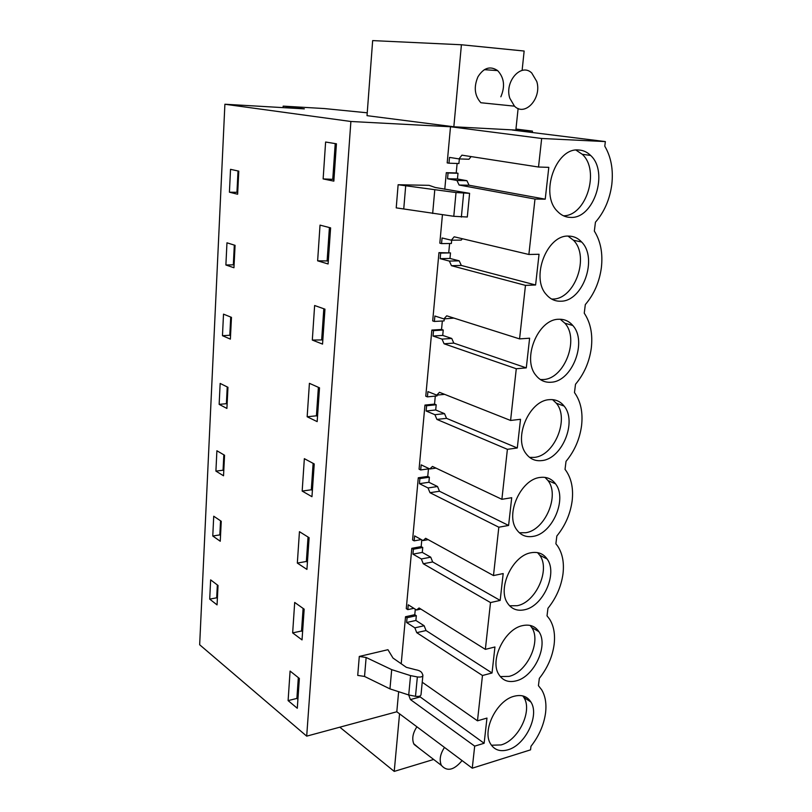 <?xml version="1.0" encoding="UTF-8"?>
<svg xmlns="http://www.w3.org/2000/svg" width="812" height="812" viewBox="0 0 812 812"><rect width="100%" height="100%" fill="white"/><g stroke="black" fill="none" stroke-linecap="round" stroke-linejoin="round"><path stroke-width="1.22" d="M283.083 107.631L283.165 106.128L304.338 108.869L224.894 104.24L350.885 121.485L450.508 126.753L541.665 138.476L605.356 141.582L604.788 146.18C611.121 157.01 613.456 169.82 611.791 184.598L611.751 184.882C609.69 199.62 604.26 212.064 595.44 222.214L594.343 231.095C600.667 241.215 603.001 253.445 601.357 267.777C599.388 282.099 594.029 294.37 585.31 304.591L584.254 313.188C590.527 322.587 592.882 334.219 591.298 348.084C589.38 361.939 584.112 374.007 575.505 384.269L574.48 392.572C580.722 401.311 583.077 412.374 581.554 425.792C579.697 439.211 574.52 451.066 566.025 461.358L565.03 469.397L565.802 470.392C571.435 478.43 573.546 488.641 572.125 501.014C570.318 514.026 565.223 525.689 556.839 536.001L555.885 543.786L557.641 546.05C562.503 553.429 564.289 562.706 562.99 573.891C561.234 586.497 556.22 597.967 547.948 608.3L547.024 615.841L549.592 619.15C553.814 625.91 555.327 634.365 554.129 644.515C552.434 656.746 547.501 668.032 539.33 678.365L538.427 685.683L541.685 689.814C545.359 696.026 546.649 703.75 545.552 712.987C543.898 724.862 539.036 735.966 530.977 746.299L530.54 749.852L472.259 768.193L474.685 746.126L484.135 743.274L486.967 718.082L477.476 720.823L482.47 675.503L492.031 672.986L494.944 646.981L485.353 649.367L490.509 602.565L500.172 600.413L503.186 573.566L493.483 575.566L498.822 527.211L508.596 525.455L511.712 497.705L501.887 499.309L507.398 449.32L517.295 447.991L520.512 419.296L510.586 420.464L516.28 368.749L526.288 367.877L529.617 338.198L519.568 338.898L525.466 285.377L535.595 284.992L539.046 254.268L528.876 254.481L534.986 199.041L545.228 199.173L548.8 167.353L538.518 167.028L541.665 138.476M367.237 112.807L324.323 108.554L283.165 106.128M515.965 129.067L532.459 131.097L512.311 130.032L605.356 141.582M522.116 70.431L524.146 51.034L461.419 44.761L372.657 40.6L367.024 115.659L453.837 126.784L515.853 130.072L518.117 108.493M224.894 104.24L199.661 644.758L306.692 736.149L396.804 711.769L472.259 768.193M227.258 401.463L226.457 402.356M230.628 334.067L229.826 334.96M223.97 466.991L223.188 467.885M220.773 530.743L220.001 531.637M217.667 592.78L216.905 593.673M532.307 132.508L532.459 131.097M306.692 736.149L350.885 121.485M325.612 142.019L323.135 178.924L333.844 181.137L336.432 143.795L325.612 142.019M238.789 171.139L237.632 194.23L229.42 192.2L230.527 169.332L238.789 171.139M299.445 531.677L297.334 563.081L306.926 569.415L309.118 537.706L299.445 531.677M226.903 408.436L219.149 404.366L220.153 383.426L227.959 387.304L226.903 408.436M302.176 491.077L311.96 496.7L314.234 463.957L304.348 458.668L302.176 491.077L311.311 489.778L312.397 490.397M230.375 339.122L222.468 335.691L223.513 314.142L231.471 317.36L230.375 339.122M235.074 245.336L233.947 267.747L225.888 264.996L226.964 242.808L235.074 245.336M317.634 260.825L328.099 263.971L330.606 227.867L320.029 225.127L317.634 260.825L328.312 260.967M307.159 416.769L317.167 421.621L319.512 387.821L309.413 383.325L307.159 416.769L316.416 415.815L317.533 416.353M215.911 471.112L216.895 450.761L224.559 455.238L223.533 475.781L215.911 471.112L223.067 470.219L223.838 454.821M294.695 602.443L292.655 632.893L302.034 639.907L304.165 609.162L294.695 602.443M220.752 531.271L220.255 541.239L212.774 536.011L213.729 516.219L221.25 521.274L220.752 531.271M209.709 599.124L217.058 604.889L218.032 585.472L210.643 579.869L209.709 599.124L216.692 597.805L217.342 584.944M290.087 671.067L288.108 700.614L297.293 708.257L299.364 678.436L290.087 671.067M324.962 309.169L314.63 305.515L312.315 340.066L322.547 344.095L324.962 309.169M401.209 663.759L405.523 616.734L414.78 614.704L416.333 615.689L415.886 620.459L424.148 625.737L426.036 630.538L492.031 672.986M415.297 609.223L414.78 614.704M485.353 649.367L419.073 607.965L416.536 610.005L408.263 604.798L407.817 609.619L406.274 608.635L411.806 548.313L421.174 546.608L422.758 547.501L422.291 552.404L430.736 557.184L432.664 561.955L500.172 600.413M421.804 539.868L421.174 546.608M493.483 575.566L425.671 538.285L423.072 540.569L414.617 535.89L414.161 540.853L412.577 539.97L418.281 477.791L427.751 476.431L429.375 477.223L428.898 482.277L437.526 486.52L439.495 491.25L508.596 525.455M428.462 468.879L427.751 476.431M501.887 499.309L432.471 466.443L429.812 468.981L421.164 464.85L420.687 469.965L419.073 469.184L424.96 405.076L434.542 404.092L436.196 404.762L435.699 409.979L444.529 413.653L446.539 418.342L517.295 447.991M435.293 396.094L434.542 404.092M510.586 420.464L439.485 392.318L436.754 395.129L427.914 391.597L427.427 396.865L425.772 396.205L431.852 330.068L441.545 329.469L443.23 330.027L442.723 335.407L451.756 338.462L453.806 343.1L526.288 367.877M442.337 321.004L441.545 329.469M519.568 338.898L446.722 315.807L443.931 318.913L434.877 316.01L434.379 321.45L432.684 320.902L438.957 252.633L450.498 252.897L449.97 258.449L459.216 260.845L461.317 265.443L535.595 284.992M449.604 243.498L448.762 252.461M528.876 254.481L454.192 236.799L451.33 240.21L442.073 237.977L441.555 243.6L439.82 243.174L442.418 214.936M444.773 189.318L446.295 172.682L456.222 172.946L457.998 173.26L457.45 178.995L466.92 180.69L469.062 185.227L545.228 199.173M457.115 163.466L456.222 172.946M538.518 167.028L461.916 155.163L458.983 158.908L449.503 157.396L448.965 163.202L447.189 162.907L450.508 126.753M396.804 711.769L398.59 692.342M398.124 184.74L429.071 185.339L435.293 187.501L469.6 193.327L456.019 192.545L398.124 184.74L396.226 207.872L453.786 216.296L467.306 217.007L469.58 193.479M422.849 675.838L421.042 694.453C420.91 696.107 419.063 696.726 415.5 696.31L408.72 694.971L389.963 688.88L391.699 669.636L410.547 675.614L417.358 676.934C420.931 677.35 422.788 676.751 422.91 675.137L421.946 672.965C421.063 671.392 418.951 670.316 415.632 669.738L406.335 667.322L393.008 658.065L387.943 649.702L359.29 656.451L357.727 675.401L364.537 676.447L366.131 657.487L359.29 656.451M578.651 149.997C583.178 150.23 587.167 152.047 590.618 155.437C609.051 171.992 593.846 218.895 570.704 217.403C565.588 217.342 561.133 215.281 557.316 211.211C539.554 194.19 555.773 147.337 578.651 149.997M568.501 236.089C573.617 236.109 578.002 238.078 581.656 242.017C598.129 258.297 582.864 301.455 560.828 301.211C555.154 301.414 550.343 299.222 546.374 294.614C530.48 277.907 546.73 234.759 568.501 236.089M524.451 609.782C517.163 611.274 511.519 609.061 507.53 603.133C497.096 588.507 512.687 555.317 531.18 552.728C538.031 551.561 543.35 553.652 547.146 559.001C557.935 573.323 543.167 606.371 524.451 609.782M514.27 696.219C521.69 694.382 527.232 696.3 530.886 701.984C539.797 715.22 525.466 745.111 507.957 749.791C500.131 751.983 494.305 749.973 490.489 743.772C481.861 730.272 496.934 700.167 514.27 696.219M540.051 477.456C546.557 476.614 551.713 478.745 555.54 483.84C567.476 498.71 552.515 533.717 533.108 536.377C526.135 537.534 520.634 535.26 516.594 529.556C505.054 514.351 520.868 479.232 540.051 477.456M522.583 625.616C529.749 624.113 535.189 626.133 538.924 631.675C548.709 645.449 534.154 676.802 516.077 680.882C508.495 682.73 502.75 680.608 498.842 674.508C489.372 660.45 504.709 628.914 522.583 625.616M542.04 460.566C535.453 461.389 530.124 459.095 526.054 453.675C513.265 437.922 529.272 400.549 549.216 399.677C555.317 399.149 560.28 401.27 564.096 406.061C577.352 421.458 562.229 458.75 542.04 460.566M551.277 382.219C545.116 382.726 540.01 380.452 535.971 375.398C521.73 359.127 537.889 319.116 558.697 319.268C564.34 319.025 569.039 321.105 572.805 325.5C587.573 341.385 572.328 381.366 551.277 382.219M461.419 44.761L453.837 126.784M514.463 106.159L509.804 98.222C504.252 81.758 521.101 62.524 531.728 72.978L536.752 81.444C542.091 98.049 525.12 117.04 514.463 106.159L480.877 102.738C474.573 95.704 473.599 87.046 477.963 76.775C483.698 67.711 490.255 65.66 497.634 70.603C504.201 77.658 505.267 86.387 500.852 96.811M408.669 694.96L410.415 699.548L474.685 746.126M339.812 727.187L394.226 771.4L433.659 759.453M399.555 713.819L394.226 771.4M418.921 748.136L413.724 743.711C411.775 738.585 412.841 732.952 416.911 726.801M237.723 192.495L236.952 192.302L238.017 170.967M227.127 404.082L226.396 403.696L227.228 386.938M226.457 402.427L227.187 402.813M230.557 335.589L229.806 335.265L230.72 317.056M229.816 335.031L230.567 335.346M234.089 265.088L233.328 264.834L234.313 245.102M223.787 470.655L223.067 470.219M223.178 467.966L223.899 468.402M220.001 531.728L220.702 532.205M220.549 535.382L219.839 534.895L220.539 520.796M217.393 598.342L216.692 597.805M216.895 593.765L217.596 594.303M323.135 178.924L333.965 179.381M335.224 143.592L332.768 179.137M229.42 192.2L236.952 192.302M297.334 563.081L306.357 561.468L307.423 562.168M308.042 537.026L306.357 561.468M219.149 404.366L226.396 403.696M313.127 463.368L311.311 489.778M222.468 335.691L229.806 335.265M225.888 264.996L233.328 264.834M329.418 227.563L327.135 260.622M318.385 387.314L316.416 415.815M292.655 632.893L301.546 630.985L302.602 631.756M303.109 608.411L301.546 630.985M212.774 536.011L219.839 534.895M288.108 700.614L296.887 698.421L297.923 699.264M298.329 677.614L296.887 698.421M312.315 340.066L322.831 339.913M323.815 308.763L321.694 339.467M405.523 616.734L407.066 617.729L406.629 622.52L414.861 627.849L416.739 632.67L482.47 675.503M477.476 720.823L422.23 682.232M407.066 617.729L416.333 615.689M407.817 609.619L413.856 608.31M411.806 548.313L413.389 549.206L412.932 554.139L421.337 558.961L423.265 563.751L490.509 602.565M413.389 549.206L422.758 547.501M414.161 540.853L421.286 539.574M418.281 477.791L419.895 478.583L419.428 483.668L428.025 487.951L429.984 492.701L498.822 527.211M419.895 478.583L429.375 477.223M420.687 469.965L429.345 468.757M424.96 405.076L426.604 405.756L426.127 411.004L434.917 414.699L436.917 419.418L507.398 449.32M426.604 405.756L436.196 404.762M437.1 395.099L437.029 395.921L427.427 396.865M431.852 330.068L433.527 330.626L433.029 336.046L442.022 339.111L444.073 343.78L516.28 368.749M433.527 330.626L443.23 330.027M453.938 318.091L443.931 318.913M444.276 318.893L444.093 320.902L434.379 321.45M438.957 252.633L440.683 253.08L440.165 258.663L449.371 261.078L451.462 265.697L525.466 285.377M440.683 253.08L450.498 252.897M462.373 238.728L461.216 240.098L451.33 240.21M451.695 240.21L451.381 243.478L441.555 243.6M446.295 172.682L448.062 172.986L447.534 178.762L456.953 180.467L459.095 185.024L534.986 199.041M448.062 172.986L457.998 173.26M471.102 156.584L468.981 159.254L458.983 158.908M459.348 158.919L458.912 163.527L448.965 163.202M419.276 696.26L484.135 743.274M403.777 208.603L405.726 185.451M391.699 669.636L366.131 657.487M389.963 688.88L364.537 676.447M459.095 185.024L469.062 185.227M451.462 265.697L461.317 265.443M444.073 343.78L453.806 343.1M436.917 419.418L446.539 418.342M429.984 492.701L439.495 491.25M423.265 563.751L432.664 561.955M416.739 632.67L426.036 630.538M410.415 699.548L419.601 697.102M563.447 215.789C586.223 216.063 600.332 170.439 582.255 154.29L575.952 150.078M551.652 299.07L552.86 299.049C574.845 299.303 589.999 256.47 573.505 240.271L568.014 236.099M509.581 605.782L517.244 605.701C535.9 602.352 550.587 569.527 539.767 555.266L537.534 552.617M491.422 745.233L501.065 744.929C518.543 740.341 532.784 710.632 523.852 697.437L522.796 695.904M519.345 532.763L525.719 532.733C545.075 530.124 559.945 495.361 547.988 480.552L545.025 477.395M500.283 676.569L509.022 676.396C527.069 672.397 541.533 641.236 531.728 627.514L530.134 625.423M529.597 457.4L534.469 457.379C554.606 455.603 569.628 418.576 556.352 403.249L552.586 399.636M540.366 379.549L543.512 379.529C564.513 378.707 579.646 339.01 564.868 323.206L560.25 319.248M414.861 627.849L424.148 625.737M406.629 622.52L415.886 620.459M416.536 610.005L420.839 609.071M421.337 558.961L430.736 557.184M412.932 554.139L422.291 552.404M423.072 540.569L428.157 539.655M428.025 487.951L437.526 486.52M419.428 483.668L428.898 482.277M429.812 468.981L436.003 468.118M434.917 414.699L444.529 413.653M426.127 411.004L435.699 409.979M436.754 395.129L444.631 394.358M442.022 339.111L451.756 338.462M433.029 336.046L442.723 335.407M449.371 261.078L459.216 260.845M440.165 258.663L449.97 258.449M456.953 180.467L466.92 180.69M447.534 178.762L457.45 178.995M462.069 760.58C454.02 770.202 447.158 771.826 441.484 765.472L441.129 764.752C439.201 759.545 440.327 753.769 444.489 747.426M432.664 213.475L434.775 189.906M453.786 216.296L456.019 192.545M461.358 217.098L463.632 193.327M410.547 675.614L408.72 694.971M417.358 676.934L415.5 696.31M582.265 154.29L590.618 155.437M573.516 240.261L581.656 242.017M539.777 555.256L547.146 559.001M523.852 697.437L530.886 701.984M547.988 480.542L555.54 483.84M531.728 627.514L538.924 631.675M556.362 403.239L564.096 406.061M564.878 323.196L572.805 325.5M484.317 69.68L497.634 70.603M441.484 765.472L414.079 744.421"/></g></svg>
